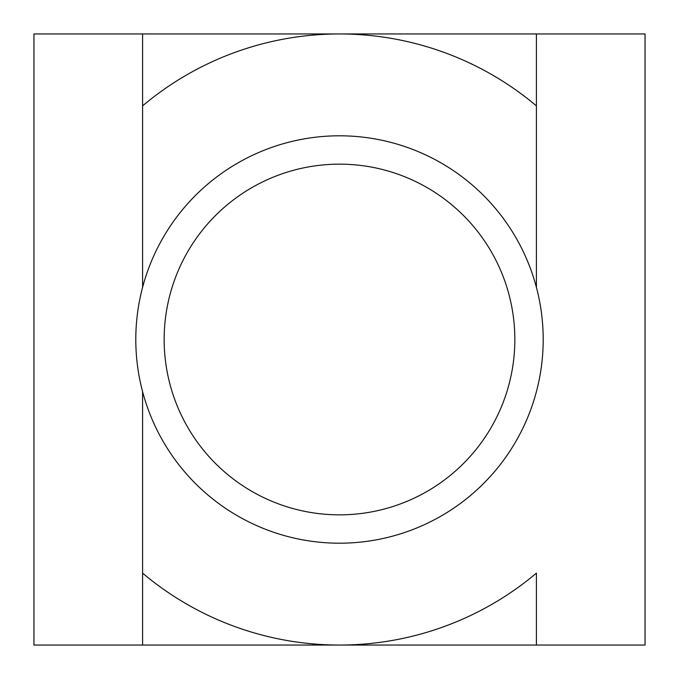 <?xml version="1.0" encoding="UTF-8"?>
<svg xmlns="http://www.w3.org/2000/svg" width="679" height="679" viewBox="0 0 679 679"><rect width="100%" height="100%" fill="white"/><g stroke="black" fill="none" stroke-linecap="round" stroke-linejoin="round"><path stroke-width="1.02" d="M135.8 339.5A203.7 203.7 0 0 1 339.5 135.8A203.7 203.7 0 0 1 543.2 339.5A203.7 203.7 0 0 1 339.5 543.2A203.7 203.7 0 0 1 135.8 339.5M164.157 339.5A175.343 175.343 0 0 0 339.5 514.843A175.343 175.343 0 0 0 514.843 339.5A175.343 175.343 0 0 0 339.5 164.157A175.343 175.343 0 0 0 164.157 339.5M142.59 33.95L142.59 105.865A305.55 305.55 0 0 1 536.41 105.865L536.41 33.95L33.95 33.95L33.95 645.05L339.5 645.05A305.55 305.55 0 0 1 142.59 573.135L142.59 645.05M536.41 645.05L536.41 573.135A305.55 305.55 0 0 1 339.5 645.05L645.05 645.05L645.05 33.95L536.41 33.95M142.59 391.656L142.59 573.135L142.59 391.656M536.41 287.344L536.41 105.865L536.41 287.344M142.59 105.865L142.59 287.344L142.59 105.865"/></g></svg>
